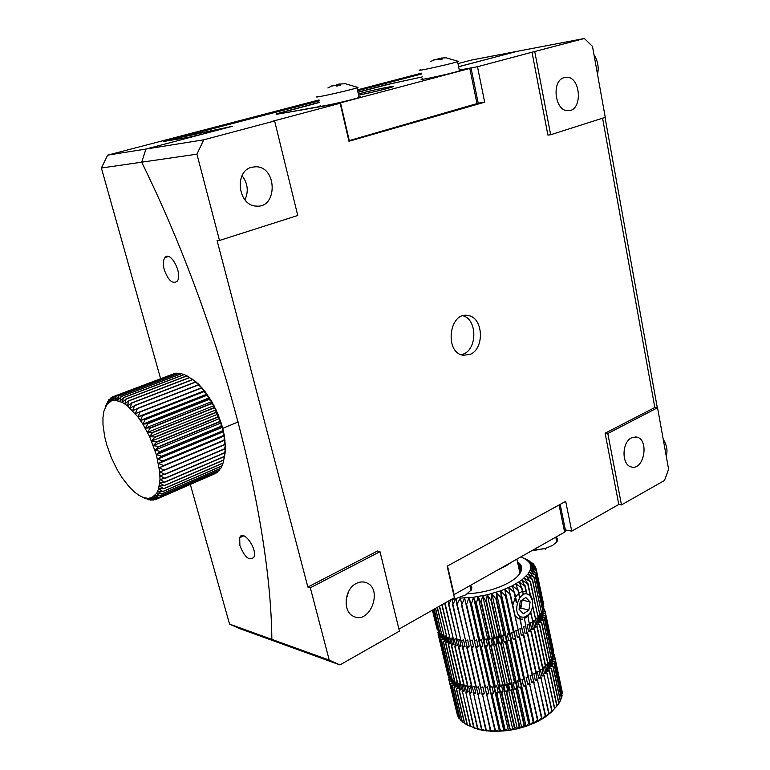 <?xml version="1.0" encoding="UTF-8"?>
<svg xmlns="http://www.w3.org/2000/svg" width="770" height="770" viewBox="0 0 770 770"><rect width="100%" height="100%" fill="white"/><g stroke="black" fill="none" stroke-linecap="round" stroke-linejoin="round"><path stroke-width="1.16" d="M605.018 117.415L657.291 407.725M358.348 93.988L360.11 93.516C374.49 89.676 398.465 84.835 390.91 87.328C386.627 88.848 368.108 93.305 358.599 95.095M228.661 127.271L177.687 138.013L166.551 140.977M166.532 140.939L187.784 137.445M398.947 629.138L454.416 597.684L447.139 566.191L565.69 501.376L571.735 531.156L618.791 504.466L605.114 433.221L654.827 407.503L602.583 118.185M532.012 52.225L584.372 38.5L592.486 46.402L605.259 117.338L550.656 134.76L547.913 135.087L532.012 52.225L477.487 66.73L484.686 102.198L348.954 141.266L340.176 103.267L272.099 121.371L274.62 120.957L297.749 215.484L219.508 240.461L217.082 240.577L307.856 587.058L377.444 551.041L379.995 551.666L399.428 631.111L339.955 664.914L239.836 628.657L229.566 624.104L271.858 639.389C270.645 516.737 221.818 325.306 141.69 162.181L196.937 154.173L219.508 240.461M469.931 354.469L463.126 355.249C444.213 352.718 449.112 311.475 467.842 315.488C483.358 316.98 484.994 348.983 469.931 354.469M605.114 433.221L607.819 433.529L657.541 407.744L668.61 469.219L664.5 480.461L621.477 504.908L618.791 504.466M571.735 531.156L565.382 529.933M307.856 587.058L310.329 587.789L379.995 551.666M310.329 587.789L329.242 660.111L271.858 639.389L279.972 643.191L271.858 639.389C270.645 516.737 221.818 325.306 141.69 162.181L101.39 168.014L107.684 155.145L203.723 139.822L274.62 120.957M319.261 100.88L177.61 137.859L232.348 126.299L145.944 149.043L141.69 162.181L145.944 149.043L202.433 134.173L187.514 137.512L163.452 141.488L319.213 100.668M340.176 103.267L279.808 113.739C275.987 114.393 275.102 114.345 277.142 113.594L319.579 102.237M357.935 92.169L386.357 84.7L422.268 76.904L389.447 84.084L357.973 92.342M478.237 103.218L349.253 140.602L340.523 102.814L469.796 68.443L459.305 70.08L477.487 66.73M584.372 38.5L517.296 51.301L458.622 66.749M421.642 73.978L357.607 90.745M484.686 102.198L478.228 103.19M550.656 134.76L534.765 51.706M657.541 407.744L654.827 407.503M621.477 504.908L607.819 433.529M461.317 354.749L463.347 354.075C477.439 348.964 477.284 319.531 463.078 315.758M631.496 437.841L636.617 437.071C649.582 439.333 644.095 470.845 631.39 466.967C621.534 465.272 621.592 442.317 631.496 437.841M339.955 664.914L329.242 660.111M356.279 583.477C359.792 581.687 363.19 581.456 366.462 582.774C383.393 589.031 369.975 624.711 353.7 616.404C342.429 612.044 344.219 589.088 356.279 583.477M203.723 139.822L196.937 154.173M251.646 167.273L255.89 166.753C277.412 166.715 277.662 208.603 256.189 206.071C238.065 205.802 233.907 171.258 251.646 167.273L251.665 167.273M564.285 77.587L566.123 77.289C580.965 75.932 583.082 111.169 568.193 110.649C554.843 111.833 551.05 80.475 564.285 77.587M346.086 599.917L348.502 591.726M244.947 199.853C248.768 191.335 247.805 183.279 242.049 175.695M458.602 66.672L517.296 51.301L471.972 59.954L457.977 63.612M421.459 73.16L357.415 89.888M319.03 99.917L107.684 155.145M101.39 168.014L160.612 378.725M190.315 484.445L229.566 624.104M421.623 73.91L357.598 90.668M164.251 269.692C162.855 264.158 163.096 260.116 164.972 257.575C170.613 250.067 183.193 274.697 177.1 281.358C172.461 284.265 168.178 280.376 164.251 269.692M239.894 545.603L239.691 537.72C242.791 528.615 257.623 548.673 253.936 557.085C249.48 561.369 244.802 557.538 239.894 545.603M358.993 96.837C361.034 96.577 361.082 96.799 359.138 97.472C350.398 100.591 310.098 109.253 320.416 105.817M357.53 87.212L357.992 87.472L356.953 87.838C348.156 90.783 307.808 99.58 318.183 96.298M335.884 85.576L337.222 84.411L339.965 83.911M345.23 83.709L339.281 84.103L340.465 85.181L336.615 86.105L335.383 85.306L331.562 86.125L327.885 87.973L332.65 85.489M453.751 594.806L564.622 532.157L565.661 531.31L565.411 530.087M597.52 74.334C599.022 67.356 597.847 60.801 593.978 54.68M450.864 599.695L455.186 598.868L465.773 594.844L471.327 589.935L471.875 587.606L470.547 585.335M512.791 605.297L515.226 597.587M515.563 597.019L518.653 593.372M519.019 593.083L522.272 591.408M522.647 591.312L525.968 591.322M530.28 594.363L532.416 599.301L532.792 603.006M530.491 612.362L527.97 615.933M527.643 616.269L524.534 618.493M522.628 619.128L520.404 619.234M518.682 618.801L515.12 615.933M532.503 600.783C533.292 609.109 530.607 614.537 524.466 617.068C509.143 619.436 519.529 584.026 530.501 596.404L532.503 600.783M520.299 601.158L519.067 609.311L523.388 613.767L528.903 610.081L530.126 601.976L525.843 597.51L520.299 601.158M530.126 601.976L522.05 600.003M528.903 610.081L520.905 608.127L522.118 600.071M519.086 609.33L520.905 608.127M521.357 600.465L521.511 604.094L519.086 609.176M358.608 95.153C368.801 93.189 387.445 88.685 391.834 87.126C399.765 84.507 374.595 89.59 359.503 93.622L358.339 93.93M340.523 102.814L281.541 113.44C277.874 114.066 277.017 114.018 278.981 113.296L319.617 102.42M666.243 456.09C667.85 450.797 666.839 445.175 663.211 439.227M532.224 550.473L545.266 548.471L552.514 545.468L556.787 541.955C558.086 540.011 557.778 538.394 555.863 537.104M544.929 548.625L545.208 549.356M459.353 70.291C461.211 70.06 461.249 70.243 459.469 70.85C451.268 73.699 412.932 81.88 422.653 78.723M458.034 61.148L457.572 61.696C449.333 64.391 410.949 72.707 420.718 69.685M437.514 59.165L440.074 58.164M446.677 57.788L441.104 58.068L442.548 59.001L433.799 59.993L430.363 61.725L434.396 59.665M561.936 691.72L554.766 656.733L552.571 657.339M561.272 697.293L562.129 695.897L554.766 661.247L552.379 662.181L552.61 660.997L554.766 661.247M561.831 694.492L562.312 693.5L554.987 658.947L552.716 659.957L552.735 658.812L554.987 658.947M558.866 702.914L560.444 700.844L553.024 666.002L550.444 666.762L551.118 665.53L553.024 666.002M560.281 700.103L561.503 698.342L554.111 663.605L551.618 664.452L552.071 663.24L554.111 663.605M459.026 690.228L460.277 688.986L461.759 689.66L459.026 690.228L467.188 725.003L479.585 729.796L477.419 728.41L483.146 730.538L481.433 729.123L486.958 731.067L485.697 729.604L490.962 731.394L490.163 729.854L495.149 731.5L495.293 729.864L499.47 731.394L499.586 729.652L503.888 731.067L504.456 729.19L508.364 730.528L509.374 728.497L512.859 729.768L514.793 727.467L517.325 728.815L519.173 726.437L521.742 727.669L524.447 724.936L526.054 726.331L528.624 723.54L530.232 724.82L533.119 721.817L534.226 723.155L537.412 719.921L538.018 721.336L541.849 717.659L541.57 719.401L545.208 715.705L544.842 717.351L548.654 713.424L547.817 715.205L552.051 710.806L550.473 712.991L557.057 705.869L549.568 670.863L546.873 671.411L547.971 670.179L549.568 670.863M557.018 705.715L558.962 703.356L551.503 668.427L548.856 669.091L549.741 667.85L551.503 668.427M473.271 727.727L483.146 730.538L495.149 731.5L508.364 730.528L517.325 728.815L526.054 726.331L538.018 721.336L544.842 717.351L552.773 710.729M453.982 687.206L455.58 686.032L456.677 686.869L453.982 687.206L462.135 721.779L464.358 722.991M456.312 688.803L457.746 687.591L459.036 688.351L456.312 688.803L464.474 723.482L467.14 724.801M450.546 683.568L452.433 682.499L453.116 683.481L450.546 683.568L458.67 717.948L459.94 718.834M452.057 685.454L453.809 684.328L454.704 685.242L452.057 685.454L460.2 719.931L461.952 720.999M450.469 678.707L448.785 679.448L457.12 714.002M449.449 681.556L451.461 680.555L451.923 681.594L449.449 681.556L457.553 715.84L458.323 716.495M521.078 556.768L533.052 563.515L528.663 561.446L534.601 565.296L529.76 562.976L535.583 567.038L530.463 564.612L536.122 568.905L530.78 566.345L536.247 570.657L530.694 568.173L535.901 572.909L530.193 570.06L535.131 575.017L529.298 572.004L533.908 577.182L527.999 573.997L532.263 579.377L526.305 575.999L530.184 581.591L524.226 578.02L527.7 583.804L521.781 580.022L524.813 585.989L518.98 581.995L521.916 587.914L515.862 583.929L517.969 590.205L512.435 585.787L514.052 592.207L508.739 587.577L509.856 594.113L504.793 589.262L505.89 595.72L505.418 595.903L500.644 590.84L501.26 597.385L500.769 597.549L496.323 592.294L496.457 598.916L495.957 599.06L491.866 593.612L491.539 600.273L491.019 600.407L487.323 594.767L486.014 601.572L482.723 595.768L480.961 602.563L478.103 596.596L476.447 603.276L475.927 603.353L473.512 597.25L471.461 603.892L470.951 603.94L468.997 597.722L466.572 604.306L466.071 604.335L464.589 598.001L461.827 604.508L460.335 598.097L456.803 604.488L456.302 598.579M529.279 560.945L525.361 558.76L529.76 562.976L530.78 566.345L530.193 570.06L527.999 573.997L521.781 580.022L512.435 585.787L500.644 590.84L487.323 594.767L473.512 597.25L460.335 598.097M455.888 598.694L452.914 604.286L452.423 599.647M445.281 602.862L444.714 603.179M451.124 599.907L448.833 603.863L448.583 600.985M553.582 654.644L553.197 652.835M562.119 691.422L554.814 656.964M554.612 656.733L554.121 654.625L553.361 654.644M562.081 696.138L554.718 661.488M562.312 693.741L554.978 659.178M560.31 701.095L552.889 666.252M561.407 698.602L554.015 663.846M556.835 706.129L549.347 671.113M558.779 703.616L551.33 668.678M551.753 711.057L544.178 675.887L552.051 710.806M554.487 708.612L546.96 673.519L554.747 708.362M545.208 715.705L537.547 680.43L545.574 715.474M548.654 713.424L541.031 678.197L548.981 713.184M537.412 719.921L529.664 684.559L537.835 719.719M541.445 717.881L533.745 682.557L541.849 717.659M528.624 723.54L520.799 688.13L521.271 687.966L529.096 723.376M533.119 721.817L525.332 686.426L525.794 686.234L533.572 721.625M519.173 726.437L511.261 691.008L511.761 690.882L519.663 726.312M523.966 725.09L516.093 689.66L516.583 689.516L524.447 724.936M509.374 728.497L501.385 693.096L501.896 693.01L509.875 728.41M514.293 727.573L506.342 692.163L506.853 692.047L514.793 727.467M499.586 729.652L491.539 694.319L492.04 694.271L500.086 729.613M504.456 729.19L496.438 693.818L496.948 693.751L504.956 729.132M490.163 729.854L482.54 694.627L490.634 729.873M494.812 729.873L486.736 694.578L495.293 729.864M481.433 729.123L473.723 694.068L481.856 729.18M485.697 729.604L478.026 694.463L486.139 729.642M473.685 727.477L465.898 692.625L474.06 727.583M477.419 728.41L469.671 693.462L477.824 728.497M459.324 690.363L467.486 725.148M470.268 726.341L462.443 691.595L470.605 726.466M454.204 687.379L462.356 721.962M456.572 688.957L464.733 723.646M450.681 683.76L458.805 718.16M452.24 685.637L460.373 720.133M449.545 681.768L457.65 716.062M449.006 677.071L448.997 679.352M520.501 572.457L518.345 562.427M534.842 566.412L534.601 565.296M533.379 564.42L533.215 563.669M536.093 568.703L543.716 604.691L536.122 568.905M535.901 568.568L535.583 567.038M535.959 572.688L543.553 608.906L535.901 572.909M536.247 570.657L543.851 606.76L536.238 570.859M534.053 576.961L541.628 613.392L533.908 577.182M535.227 574.795L542.812 611.13L535.131 575.017M530.415 581.36L538.201 617.752L530.184 581.591M532.445 579.156L540.011 615.682L532.263 579.377M527.97 583.573L530.809 596.808M530.366 596.25L527.7 583.804M530.742 611.852L532.994 622.304L530.482 612.304M525.13 585.758L526.892 593.968M526.516 593.901L524.813 585.989M532.715 605.672L535.795 620.043L532.58 606.577M521.916 587.914L523.321 594.421L521.559 588.126M524.264 617.261L525.929 626.896L524.264 617.261M518.354 590.003L519.509 597.327L517.969 590.205M527.883 615.557L529.481 624.749L527.777 615.451M514.466 592.005L516.622 601.899M516.324 602.64L514.052 592.207M510.298 593.92L518.354 630.697L509.856 594.113M519.788 616.404L522.06 628.946L519.259 616.077M501.26 597.385L509.394 634.22L508.912 634.384L500.769 597.549M505.89 595.72L513.523 632.709L505.418 595.903M491.539 600.273L499.759 637.117L499.249 637.242L491.019 600.407M496.457 598.916L504.639 635.75L504.148 635.904L495.957 599.06M481.481 602.467L489.787 639.283L489.268 639.37L480.961 602.563M486.525 601.457L494.792 638.291L494.282 638.407L486.014 601.572M471.461 603.892L479.825 640.64L479.325 640.688L470.951 603.94M476.447 603.276L484.782 640.062L484.272 640.139L475.927 603.353M461.827 604.508L470.249 641.15L461.346 604.508M466.572 604.306L474.965 641.006L474.474 641.025L466.071 604.335M452.914 604.286L460.941 640.746L452.481 604.248M457.255 604.498L465.706 641.073L456.803 604.488M445.041 603.247L453.52 639.591L444.675 603.208M448.833 603.863L457.303 640.293L448.429 603.815M439.555 606.106L446.947 637.599L439.314 606.25M442.096 604.671L450.055 638.686L441.816 604.825M435.589 608.358L441.836 634.904L435.425 608.454M437.379 607.347L444.194 636.328L437.177 607.463M433.183 609.725L438.351 631.602L433.106 609.763M434.184 609.157L439.891 633.315L434.068 609.224M432.403 610.167L436.744 627.81M432.596 610.061L437.254 629.764L432.557 610.081M553.12 652.864L553.611 652.46L545.266 613.161L542.975 614.142L542.35 611.236M552.648 656.714L554.766 656.733M554.207 654.837L552.417 655.636M544.178 675.887L541.772 675.973L543.264 674.78L544.477 675.646M546.96 673.519L544.505 673.712L545.805 672.499L547.22 673.278M537.547 680.43L535.285 680.276L537.123 679.169L537.922 680.208M541.031 678.197L538.682 678.168L540.357 677.013L541.377 677.966M529.664 684.559L527.623 684.184L529.76 683.192L530.097 684.357M533.745 682.557L531.589 682.287L533.581 681.238L534.149 682.345M520.799 688.13L519.067 687.533L521.406 686.705L521.271 687.966M525.332 686.426L523.436 685.935L525.689 685.021L525.794 686.234M511.261 691.008L509.884 690.218L512.358 689.583L511.761 690.882M516.093 689.66L514.533 688.967L516.949 688.226L516.583 689.516M501.385 693.096L500.433 692.134L502.945 691.701L501.896 693.01M506.342 692.163L505.178 691.277L507.68 690.738L506.853 692.047M491.539 694.319L491.029 693.212L493.493 693.01L492.04 694.271M496.438 693.818L495.697 692.779L498.2 692.461L496.948 693.751M482.068 694.627L482.01 693.424L484.34 693.452L482.54 694.627M486.736 694.578L486.447 693.424L488.863 693.337L487.217 694.569M473.29 694.02L473.704 692.759L475.822 693.019L473.723 694.068M477.573 694.434L477.747 693.193L479.98 693.346L478.026 694.463M465.532 692.528L466.379 691.258L468.208 691.739L465.898 692.625M469.267 693.385L469.902 692.115L471.885 692.48L469.671 693.462M462.106 691.479L463.155 690.218L464.82 690.796L462.443 691.595M451.153 679.602L451.028 679.111L451.153 679.602L448.833 679.669M450.181 677.513L448.554 677.485M544.929 611.082L544.467 609.099L542.581 609.195L543.553 608.906M543.235 606.962L543.851 606.76M539.837 613.767L541.628 613.392M541.406 611.476L542.812 611.13M536.815 618.137L538.038 623.844L536.921 625.019L535.477 618.31L537.97 617.983M537.835 616.048L540.011 615.682M532.012 622.574L533.235 628.243L531.714 629.388L530.26 622.66L532.686 622.535M534.601 620.36L535.824 626.058L534.496 627.223L533.052 620.505L535.525 620.274M525.775 626.886L526.988 632.478L525.121 633.546L523.648 626.79L525.929 626.896M529.057 624.749L530.28 630.389L528.576 631.506L527.113 624.759L529.481 624.749M518.268 630.726L519.509 636.376L517.353 637.339L515.862 630.572L517.912 630.89M522.166 628.888L523.388 634.48L521.367 635.5L519.885 628.734L522.06 628.946M509.394 634.22L511.049 639.822L508.681 640.64L507.18 633.854L508.912 634.384M513.975 632.526L515.38 638.166L513.109 639.062L511.617 632.285L513.523 632.709M499.759 637.117L500.385 635.885L501.896 642.671L499.403 643.306L497.882 636.53L499.249 637.242M504.639 635.75L505.033 634.547L506.535 641.323L504.09 642.055L502.589 635.279L504.148 635.904M489.787 639.283L490.856 638.041L492.386 644.817L489.845 645.26L488.324 638.494L489.268 639.37M494.792 638.291L495.649 637.059L497.17 643.836L494.638 644.384L493.118 637.608L494.282 638.407M479.825 640.64L481.317 639.437L482.848 646.203L480.365 646.434L479.325 640.688M484.782 640.062L486.072 638.84L487.603 645.616L485.081 645.953L483.541 639.177L484.272 640.139M470.249 641.15L472.087 640.014L473.637 646.762L471.288 646.771L469.998 641.15M474.965 641.006L476.64 639.832L478.18 646.588L475.754 646.704L474.474 641.025M461.374 640.784L463.502 639.764L465.061 646.492L462.934 646.28L461.634 640.669M465.706 641.073L467.698 639.995L469.248 646.733L467.005 646.627L465.715 641.063M453.52 639.591L455.859 638.715L457.418 645.404L455.59 644.99L454.262 639.312M457.303 640.293L459.546 639.341L461.105 646.049L459.122 645.732L457.803 640.082M446.947 637.599L449.333 636.915M450.055 638.686L452.471 637.897L454.031 644.577L452.365 644.057L451.037 638.369M441.836 634.904L443.549 634.547M444.194 636.328L446.253 635.827M438.457 631.872L439.314 631.477M439.891 633.315L441.229 633.094M437.254 629.764L437.822 629.706M551.869 657.513L552.61 660.997M552.379 662.181L551.407 657.628M552.427 657.378L552.735 658.812M552.716 659.957L552.186 657.436M549.944 660.034L551.118 665.53M550.444 666.762L549.462 662.2M551.33 659.746L552.071 663.24M551.618 664.452L550.646 659.89M546.796 664.674L547.971 670.179M546.873 671.411L545.458 664.837L548.163 664.289L539.635 624.451L536.921 625.019M548.567 662.344L549.741 667.85M548.856 669.091L547.884 664.539M542.08 669.313L543.264 674.78M541.772 675.973L540.347 669.371L543.062 669.053L534.447 629.042L531.714 629.388M544.621 667.003L545.805 672.499M544.505 673.712L543.091 667.128L545.805 666.685L537.239 626.761L534.496 627.223M535.959 673.798L537.123 679.169M535.285 680.276L533.841 673.663L536.488 673.577L527.777 633.431L525.121 633.546M539.183 671.584L540.357 677.013M538.682 678.168L537.258 671.556L539.943 671.353L531.281 631.275L528.576 631.506M528.567 677.754L529.76 683.192M527.623 684.184L526.17 677.552L528.644 677.716L519.837 637.473L517.353 637.339M532.407 675.868L533.581 681.238M531.589 682.287L530.135 675.665L532.705 675.713L523.947 635.51L521.367 635.5M519.067 687.533L517.594 680.892L519.808 681.315L519.933 680.064L521.406 686.705M523.436 685.935L521.973 679.294L524.332 679.592L524.226 678.389L525.689 685.021M509.884 690.218L508.402 683.577L510.279 684.232L510.876 682.932L512.358 689.583M514.533 688.967L513.051 682.326L515.101 682.865L515.476 681.585L516.949 688.226M500.433 692.134L498.931 685.493L499.884 686.455L501.453 685.069L502.945 691.701M505.178 691.277L503.686 684.636L504.851 685.512L506.188 684.097L507.68 690.738M491.029 693.212L489.518 686.59L490.529 687.639L491.982 686.378L493.493 693.01M495.697 692.779L494.196 686.147L494.937 687.177L496.698 685.829L498.2 692.461M473.637 646.762L471.317 647.907L480.538 688.005L482.829 686.84L484.34 693.452M482.01 693.424L480.769 688.005M486.447 693.424L484.936 686.811L485.706 687.937L487.352 686.715L488.863 693.337M465.061 646.492L462.5 647.474L471.769 687.427L474.291 686.426L475.822 693.019M473.704 692.759L472.453 687.35M469.248 646.733L466.803 647.791L476.043 687.831L478.459 686.744L479.98 693.346M477.747 693.193L476.514 687.851M457.418 645.404L454.714 646.203L464.002 685.974L466.678 685.175L468.208 691.739M466.379 691.258L465.099 685.781M461.105 646.049L458.468 646.935L467.736 686.801L470.355 685.906L471.885 692.48M469.902 692.115L468.632 686.667M460.662 684.963L461.759 689.66M460.277 688.986L458.987 683.49M454.031 644.577L451.287 645.26L460.575 684.934L463.29 684.251L464.82 690.796M463.155 690.218L461.875 684.722M455.609 682.307L456.677 686.869M455.58 686.032L454.29 680.555M457.967 683.789L459.036 688.351M457.746 687.591L456.456 682.095M444.762 636.193L445.897 641.015L443.405 641.525L453.116 683.481M452.433 682.499L451.615 679.015M453.626 680.69L454.704 685.242M453.809 684.328L452.981 680.815M451.326 679.063L451.923 681.594M451.461 680.555L451.124 679.101M542.754 611.139L542.927 612.121L542.725 611.149M542.032 611.322L542.59 616.241L541.57 611.438M542.6 611.178L542.975 614.142M540.059 613.719L541.272 619.417L540.578 620.582L539.549 615.759M541.454 613.421L542.273 617.242L541.791 618.387L540.761 613.575M538.644 615.913L539.857 621.621L538.952 622.795L537.922 617.992M449.805 638.609L450.97 643.556L449.478 642.95L448.15 637.252M445.897 641.015L444.81 640.236L443.472 634.567M447.12 637.55L448.246 642.363L446.956 641.67L445.618 635.981M441.624 634.75L442.365 637.878L441.701 636.963L440.806 633.171M442.798 634.701L443.934 639.514L443.048 638.667L442.153 634.836M440.517 633.21L441.2 636.126L440.305 633.248M553.207 650.583L545.083 611.082L542.927 612.121M552.34 655.27L553.38 654.741L545.016 615.326L542.59 616.241M549.722 660.082L551.628 659.466L543.187 619.831L540.578 620.582M551.253 657.667L552.725 657.079L544.323 617.55L541.791 618.387M547.768 662.479L550.107 661.873L541.628 622.131L538.952 622.795M450.97 643.556L448.207 644.134L457.495 683.702L460.162 683.154M452.673 680.882L454.367 680.536M448.246 642.363L445.503 642.835L454.781 682.287L457.082 681.941M442.365 637.878L439.776 638.003L449.016 677.109L450.113 677.196M443.934 639.514L441.268 639.755L450.527 678.976L452.038 678.947M440.45 634.259L438.12 634.365L447.486 673.25M441.2 636.126L438.708 636.126L447.928 675.126L448.592 675.29M542.821 611.091L545.083 611.082M544.544 609.301L542.735 610.09M542.85 615.124L545.016 615.326M543.004 613.064L545.266 613.161M541.272 619.417L543.187 619.831M542.273 617.242L544.323 617.55M538.038 623.844L539.635 624.451M539.857 621.621L541.628 622.131M533.235 628.243L534.447 629.042M535.824 626.058L537.239 626.761M526.988 632.478L527.777 633.431M530.28 630.389L531.281 631.275M519.509 636.376L519.837 637.473M523.388 634.48L523.947 635.51M511.049 639.822L510.895 641.006L508.681 640.64M515.38 638.166L515.014 639.495L513.109 639.062M501.896 642.671L500.769 644.038L499.403 643.306M506.535 641.323L506.15 642.546L504.09 642.055M492.386 644.817L491.308 646.068L489.845 645.26M497.17 643.836L496.313 645.087L494.638 644.384M482.848 646.203L480.865 647.464L480.365 646.434M487.603 645.616L486.313 646.848L485.081 645.953M471.317 647.907L471.288 646.771M478.18 646.588L476.024 647.791L475.754 646.704M462.5 647.474L462.934 646.28M466.803 647.791L467.005 646.627M454.714 646.203L455.59 644.99M458.468 646.935L459.122 645.732M448.207 644.134L449.478 642.95M451.287 645.26L452.365 644.057M443.405 641.525L444.81 640.236M445.503 642.835L446.956 641.67M439.776 638.003L441.701 636.963M441.268 639.755L443.048 638.667M438.12 634.365L440.132 633.277M438.708 636.126L440.758 635.154M439.516 632.314L437.87 632.305L439.333 631.544M543.918 609.128L543.553 607.424M553.438 650.486L545.121 611.293M553.332 654.981L544.958 615.548M553.601 652.691L545.256 613.382M551.493 659.707L543.052 620.062M552.629 657.32L544.226 617.781M547.932 664.539L539.404 624.691M549.924 662.123L541.435 622.372M542.754 669.294L534.139 629.273M545.545 666.935L536.969 627.001M536.113 673.808L527.392 633.652M539.606 671.584L530.934 631.496M528.21 677.918L519.394 637.666M532.301 675.925L523.533 635.712M510.895 641.006L519.808 681.315M519.327 681.479L510.414 641.169M515.467 639.312L524.332 679.592M523.87 679.775L515.014 639.495M501.27 643.903L510.279 684.232M509.779 684.357L500.769 644.038M506.15 642.546L515.101 682.865M514.61 683.009L505.659 642.69M491.308 646.068L500.394 686.368M499.884 686.455L490.798 646.155M496.313 645.087L505.361 685.396M504.851 685.512L495.803 645.193M481.365 647.416L490.529 687.639M490.028 687.677L480.865 647.464M486.313 646.848L495.437 687.11M494.937 687.177L485.803 646.916M471.798 647.897L481.019 688.014M476.514 647.763L485.706 687.937M485.216 687.957L476.024 647.791M462.934 647.512L472.193 687.475M467.255 647.82L476.495 687.86M455.089 646.28L464.368 686.07M458.862 647.002L468.141 686.879M448.506 644.259L457.794 683.837M451.624 645.366L460.912 685.05M452.452 680.709L443.183 641.372M445.763 642.979L455.041 682.441M439.911 638.186L449.151 677.311M441.451 639.928L450.71 679.159M438.804 636.328L448.025 675.328M437.87 632.305L438.294 634.066M467.457 593.795C483.165 592.833 497.131 589.012 509.355 582.341C514.389 579.406 517.931 576.412 519.971 573.342C522.869 568.645 522.041 564.814 517.488 561.84M511.992 561.898L505.794 566.056L497.921 569.858M464.589 598.001L495.149 731.5M468.997 597.722L499.47 731.394M473.512 597.25L503.888 731.067M478.103 596.596L508.364 730.528M482.723 595.768L512.859 729.768M487.323 594.767L517.325 728.815M491.866 593.612L521.742 727.669M496.323 592.294L526.054 726.331M500.644 590.84L530.232 724.82M504.793 589.262L534.226 723.155M519.548 563.467L521.175 571.003M105.423 406.425L108.801 399.745L108.098 403.008L110.37 398.206L109.667 401.748L112.256 396.993L111.419 400.862L114.095 396.309L113.334 400.371L116.222 395.992L115.404 400.275L118.647 396.107L117.608 400.583L121.073 396.666L119.937 401.295L123.46 397.58L122.363 402.402L126.097 398.966L124.875 403.904L128.802 400.766L127.445 405.79L131.737 403.105L130.053 408.052L134.529 405.713L132.671 410.66L137.329 408.687L135.299 413.596L140.111 411.998L137.888 416.849L142.681 415.396L140.429 420.382L145.347 419.294L142.893 424.155L148.081 423.692L145.26 428.159L150.391 427.793L147.513 432.336L152.72 432.326L149.63 436.667L154.895 436.994L151.594 441.104L156.888 441.768L153.374 445.609L158.687 446.581L154.972 450.152L160.276 451.413L156.368 454.675L161.642 456.215L157.552 459.151L162.778 460.932L158.514 463.54L163.663 465.542L159.236 467.804L164.337 470.258L159.727 471.894L164.693 474.253L159.977 475.802L164.819 478.276L159.996 479.469L164.674 482.261L159.765 482.877L164.28 485.716L159.303 485.995L163.673 488.671L158.61 488.806L162.807 491.481L157.696 491.289L161.7 493.916L156.56 493.416L160.381 495.976L155.232 495.177L158.851 497.641L153.711 496.563L157.022 498.97L216.235 472.674M158.755 497.728L217.698 472.039L218.276 470.845M160.295 496.092L219.373 470.374L220.066 468.651M161.633 494.051L220.836 468.324L221.654 465.956M162.749 491.635L222.078 465.898L222.896 463.213M162.807 491.472L222.145 465.744L162.807 491.481M163.635 488.844L223.098 463.126L225.389 451.538L224.676 452.904L225.514 447.928L224.696 448.958L225.389 444.097L224.455 444.791L225.023 440.084L223.955 440.44L224.417 435.926L223.136 435.666L223.57 431.643L222.184 431.335L222.501 427.283L220.923 426.657L221.202 422.884L219.44 421.95L219.691 418.476L217.621 416.984L217.977 414.106L215.821 412.624L216.081 409.813L213.588 407.821L214.022 405.626L211.452 403.692L211.817 401.594L209.026 399.466L209.478 397.744L206.485 395.453L207.024 394.115L203.665 391.468L204.493 390.727L201.095 388.205L201.894 387.618L198.304 385.019L199.257 384.817L195.301 382.026L196.591 382.334L186.879 375.789L126.097 398.966M224.426 457.986L225.514 447.928L224.417 435.926L222.501 427.283L217.977 414.106L211.817 401.594L204.493 390.727L197.977 383.585L191.306 378.436M186.667 375.866L184.174 374.499L123.46 397.58M183.684 374.692L181.556 373.633L120.919 396.627M180.758 373.931L179.044 373.181L118.503 396.088M177.909 373.604L176.657 373.142L116.222 395.992M175.146 373.71L114.095 396.309M172.48 374.249L112.256 396.993M157.022 498.97L152.017 497.555L148.167 498.382L143.798 497.661L139.072 495.418L134.124 491.761L129.119 486.813L121.824 477.333L117.3 469.921L111.371 457.736L106.799 444.964L104.662 436.552L102.987 424.684L102.959 417.648L103.815 411.555L106.722 404.635L111.419 400.862L115.404 400.275L122.363 402.402L127.445 405.79L137.888 416.849L142.893 424.155L149.63 436.667L156.368 454.675L159.727 471.894L159.996 479.469L158.61 488.806L156.56 493.416L152.017 497.555L155.222 499.749L150.16 498.171L153.163 500.182L148.167 498.382L150.824 500.182L143.72 497.786M146.069 498.95L142.517 497.179M148.629 499.797L149.236 499.538M150.959 500.202L151.911 499.778M153.163 500.182L154.51 499.595M155.222 499.749L213.945 474.147M157.128 498.902L215.966 473.242M158.851 497.641L217.804 471.952M160.381 495.976L219.46 470.258M161.7 493.916L220.913 468.189M163.673 488.671L223.156 462.953M223.877 460.017L164.28 485.716M164.308 485.514L223.916 459.825M224.407 456.6L164.674 482.261M164.684 482.039L224.426 456.389M224.676 452.904L164.819 478.517M164.819 478.276L224.686 452.673M224.696 448.958L164.703 474.503M164.693 474.253L224.686 448.717M224.455 444.791L164.337 470.258M164.308 469.989L224.436 444.54M223.955 440.44L163.712 465.811M163.663 465.542L223.916 440.171M223.194 435.945L162.836 461.211M162.778 460.932L223.136 435.666M222.184 431.335L161.719 456.494M161.642 456.215L222.116 431.056M220.923 426.657L160.362 451.701M160.276 451.413L220.846 426.378M219.44 421.95L158.784 446.879M158.687 446.581L219.344 421.671M217.737 417.263L157.003 442.057M156.888 441.768L217.621 416.984M215.821 412.624L155.02 437.283M154.895 436.994L215.696 412.354M213.723 408.09L152.855 432.605M152.72 432.326L213.588 407.821M211.452 403.692L150.535 428.062M150.391 427.793L211.307 403.432M209.026 399.466L148.081 423.692M147.927 423.433L208.882 399.216M206.485 395.453L145.501 419.534M145.347 419.294L206.322 395.222M203.829 391.689L142.845 415.627M142.681 415.396L203.665 391.468M201.095 388.205L140.111 411.998M139.938 411.786L200.922 388.003M198.304 385.019L137.329 408.687M137.156 408.495L198.131 384.846M195.474 382.18L134.529 405.713M134.365 405.549L195.301 382.026M192.644 379.697L131.737 403.105M131.564 402.96L192.471 379.562M189.824 377.589L128.965 400.881M128.802 400.766L189.661 377.473M187.052 375.875L126.251 399.062M184.338 374.567L123.614 397.657M181.71 373.671L121.073 396.666M179.189 373.19L118.647 396.107M176.792 373.132L116.357 395.982M174.549 373.489L114.22 396.281M111.852 397.599L110.476 398.119M109.85 399.284L108.888 399.649M108.118 401.314L107.511 401.555M201.894 387.618L135.299 413.596M204.493 390.727L137.888 416.849M207.024 394.115L140.429 420.382M209.478 397.744L142.893 424.155M211.817 401.594L145.26 428.159M214.022 405.626L147.513 432.336M216.081 409.813L149.63 436.667M217.977 414.106L151.594 441.104M219.691 418.476L153.374 445.609M221.202 422.884L154.972 450.152M222.501 427.283L156.368 454.675M223.57 431.643L157.552 459.151M224.417 435.926L158.514 463.54M225.023 440.084L159.236 467.804M339.214 84.382L339.445 85.383M336.606 84.69L336.913 86.019M454.117 594.613L447.505 565.988M559.068 504.995L564.622 532.157M469.796 68.443L477.034 103.854M441.114 58.328L441.316 59.252M437.966 58.78L438.092 59.377M464.926 315.411L467.842 315.488M277.142 113.594L277.267 114.133M636.617 437.071L635.106 436.898M366.462 582.774L363.767 582.033M255.89 166.753L251.617 167.273M566.123 77.289L564.294 77.587M168.332 256.506L164.972 257.575M243.744 535.804L239.691 537.72M358.31 137.994L358.435 138.542M356.953 87.838L359.138 97.472M345.374 83.718L357.992 87.472M560.165 504.388L565.661 531.31M471.086 590.349L470.008 585.633M450.229 600.061L455.195 598.868M471.057 68.078L478.276 103.45M556.787 541.955L555.796 537.142M531.444 550.906L545.266 548.471M439.891 114.528L440.007 115.057M457.9 109.359L458.006 109.879M457.572 61.696L459.469 70.85M445.917 57.75L458.458 61.388M519.288 728.333L519.25 726.418M478.622 729.546L476.399 728.535M526.083 559.222L529.962 561.33M550.694 666.31L549.809 662.142M540.848 620.158L539.895 615.702M519.971 573.342L516.901 559.126M218.382 415.088L217.833 415.348M197.977 383.585L195.349 382.064M238.209 421.931L222.771 428.332"/></g></svg>
